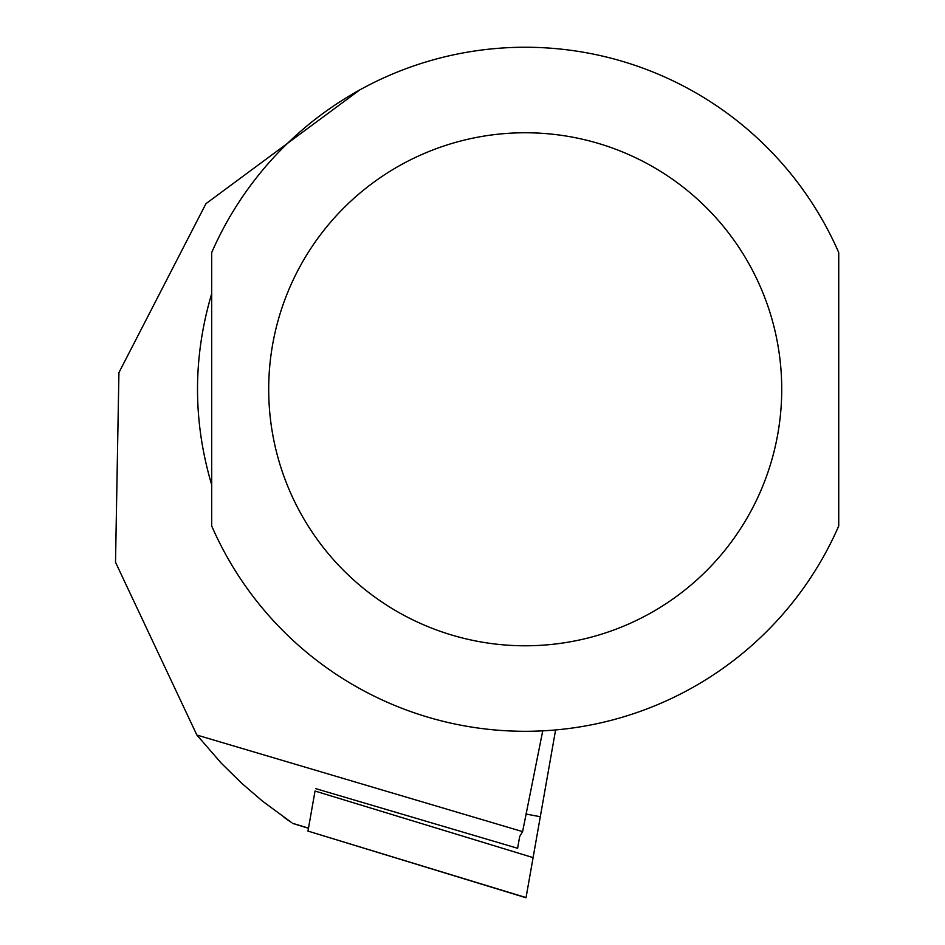 <?xml version="1.0" encoding="UTF-8"?>
<svg xmlns="http://www.w3.org/2000/svg" width="945" height="945" viewBox="0 0 945 945"><rect width="100%" height="100%" fill="white"/><g stroke="black" fill="none" stroke-linecap="round" stroke-linejoin="round"><path stroke-width="1.42" d="M533.098 857.611L526.046 897.573L307.976 831.092L315.028 791.048L533.098 857.611L555.601 729.942M359.632 89.999L205.939 203.683L118.928 372.625L115.514 562.275L196.867 735.045L522.609 831.624L519.667 836.573L517.612 848.279L315.689 788.626M196.867 735.045L221.366 763.265L241.329 782.932L262.58 801.218L291.733 822.67M289.82 821.382L283.949 817.319M211.692 389.269L211.692 525.963A342.019 342.019 0 0 0 838.735 525.963L838.735 252.587A342.019 342.019 0 0 0 211.692 252.587L211.692 389.269M211.692 484.868C192.792 421.139 192.792 357.411 211.692 293.671L211.692 484.868M522.609 831.624L542.737 730.851M525.904 814.035L540.304 816.728M292.702 823.331L308.495 828.139M211.692 525.963A342.019 342.019 0 0 0 838.735 525.963M268.699 389.269A256.52 256.52 0 0 0 653.467 611.427A256.52 256.52 0 0 0 653.467 167.123A256.52 256.52 0 0 0 268.699 389.269M307.976 831.092L526.011 897.75M293.009 823.532L308.472 828.257"/></g></svg>
